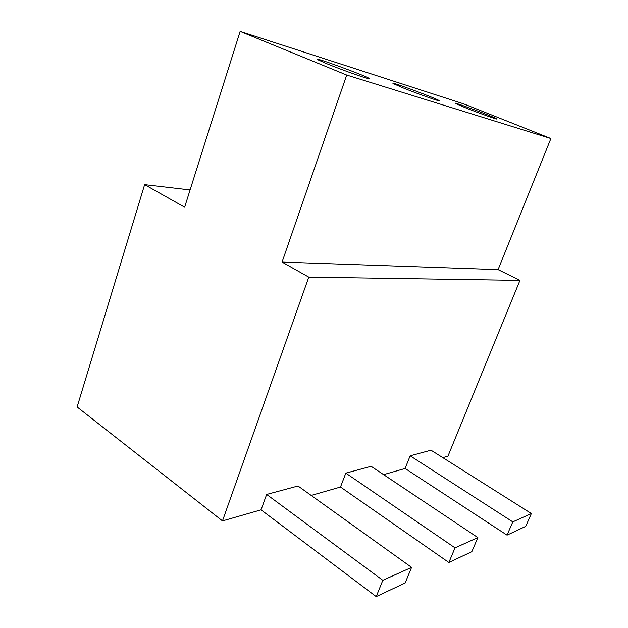 <?xml version="1.0" encoding="UTF-8"?>
<svg xmlns="http://www.w3.org/2000/svg" width="628" height="628" viewBox="0 0 628 628"><rect width="100%" height="100%" fill="white"/><g stroke="black" fill="none" stroke-linecap="round" stroke-linejoin="round"><path stroke-width="0.94" d="M465.113 107.631L455.269 103.377C451.1 100.857 494.283 116.989 496.662 118.833C499.48 120.474 479.18 113.276 465.113 107.631M402.878 87.81L393.293 83.618C387.963 80.463 435.746 98.133 439.066 100.535C442.889 102.694 418.554 94.169 402.878 87.81M326.835 63.742L317.776 59.715C310.734 55.649 364.546 75.274 369.24 78.437C374.602 81.389 344.513 70.995 326.835 63.742M442.811 457.639L447.952 456.164L519.953 280.386L498.09 269.624L282.074 262.08L346.719 75.046L240.139 31.4L463.605 103.848L550.889 138.529L346.719 75.046M519.953 280.386L308.78 277.129L282.074 262.08M240.139 31.4L184.64 207.185L144.628 184.64L190.088 189.946M266.657 494.44L298.017 485.994L411.583 567.374L382.821 580.303L266.657 494.44L261.06 509.834L222.485 520.91L77.111 406.975L144.628 184.64M222.485 520.91L308.78 277.129M345.816 473.127L371.14 466.314L477.869 537.584L455.033 547.844L345.816 473.127L340.494 487.022L311.19 495.437M410.155 455.81L431.02 450.197L531.366 513.539L512.801 521.884L410.155 455.81L405.099 468.464L383.606 474.642M498.09 269.624L550.889 138.529M261.06 509.834L376.219 596.6L405.139 583.012L411.583 567.374M376.219 596.6L382.821 580.303M340.494 487.022L448.863 562.476L471.848 551.674L477.869 537.584M448.863 562.476L455.033 547.844M405.099 468.464L507.031 535.15L525.738 526.358L531.366 513.539M507.031 535.15L512.801 521.884"/></g></svg>
